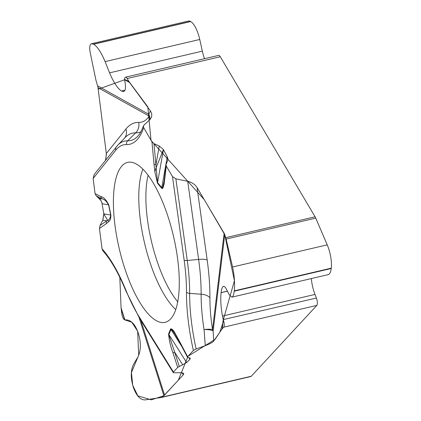 <?xml version="1.0" encoding="UTF-8"?>
<svg xmlns="http://www.w3.org/2000/svg" width="421" height="421" viewBox="0 0 421 421"><rect width="100%" height="100%" fill="white"/><g stroke="black" fill="none" stroke-linecap="round" stroke-linejoin="round"><path stroke-width="0.63" d="M223.609 320.791L219.778 332.343L214.989 339.484L188.071 356.203L178.299 380.231L163.722 395.798L151.292 399.834L137.841 395.872L132.71 385.294L131.441 372.543L138.704 355.124L137.641 331.238L131.789 322.202L124.679 319.844A5.331 1.805 -103.2 0 1 121.753 313.524L121.069 307.798L124.895 319.865L126.884 319.918C131.652 320.513 135.504 325.049 138.451 333.521L138.483 333.621C141.182 343.194 140.951 351.067 137.788 357.24L133.731 363.981C130.71 369.87 130.489 377.39 133.068 386.531L133.204 386.962C136.299 395.708 140.272 400.024 145.124 399.897L161.259 397.477L163.88 395.666L139.104 317.571M119.817 277.318L121.069 307.798M94.204 174.447L93.13 178.467L95.046 193.602L96.246 195.881L100.277 199.491L101.777 202.18L103.871 213.947L102.829 220.167L99.998 225.524L99.461 228.466L102.035 248.822L102.95 250.884M105.782 159.985L106.324 153.539L97.982 87.621A11.067 9.951 119.1 0 0 97.593 85.826L148.813 114.312A11.067 10.383 -149.2 0 1 149.939 119.585M98.182 89.215L124.621 79.753L125.121 82.816C125.937 88.015 125.426 90.915 123.59 91.515L121.485 91.036C117.464 88.326 113.491 82.263 109.56 72.844L105.103 61.608C101.35 52.609 97.551 46.82 93.715 44.237L91.567 43.7C89.641 44.379 89.241 47.62 90.368 53.414L95.935 80.19L97.593 85.826M207.174 259.973A11.067 2.71 -7.9 0 0 198.617 259.425L187.724 181.314C191.929 182.304 195.049 184.387 197.075 187.571L207.174 259.973A118.99 40.305 76.8 0 1 209.916 297.763A87.789 29.738 -103.2 0 0 212.531 329.654A11.067 7.625 -173.1 0 1 213.131 330.964L213.731 340.994L222.109 328.922L223.23 319.602L316.403 298.047A5.331 1.805 -103.2 0 1 316.818 305.393L251.269 376.253A6.668 2.258 -103.2 0 1 250.816 376.532A6.668 2.258 -103.2 0 1 250.727 376.548M316.818 305.393L223.693 327.175L222.109 328.922M213.731 340.994C212.637 342.394 209.816 343.952 205.28 345.662L204.038 329.548A97.304 32.959 76.8 0 1 201.138 294.195L189.645 293.395A103.219 34.964 -103.2 0 0 196.144 348.993L205.28 345.662M181.961 372.727L183.272 374.837L183.772 373.364L181.346 372.717L174.11 372.811L173.231 372.574L173.41 372.043L177.709 367.396L186.645 362.549L189.955 359.297L190.276 358.16L187.713 357.334L187.608 356.698L193.386 350.451L196.144 348.993M183.272 374.837L164.553 395.072A11.067 2.326 -17.6 0 1 163.88 395.666M220.294 56.761L127.168 78.538A5.331 1.805 -103.2 0 0 125.49 77.185L218.615 55.404A5.331 1.805 -103.2 0 1 220.294 56.761L315.071 216.789A6.668 2.258 -103.2 0 1 315.739 218.115L226.14 239.07L232.581 266.988C234.402 275.576 234.971 283.533 234.276 290.853L331.269 268.166A19.734 6.683 -103.2 0 0 327.222 244.854L315.739 218.115M127.168 78.538L129.552 82.495L124.605 79.743L124.579 79.348L128.937 81.485L147.829 106.908L151.023 140.467L204.201 199.554L224.751 234.686L234.429 280.718L223.293 319.823L222.32 328.659M149.787 119.732A11.067 9.925 -146.3 0 0 149.202 116.107A11.067 9.951 119.1 0 0 148.813 114.312L150.381 110.812L129.552 82.495M150.381 110.812L151.739 113.717L151.671 116.685L150.165 119.343L144.008 125.048L143.282 126.91L151.965 141.93L154.018 164.132A3.999 1.426 -5.3 0 0 155.917 164.7L159.249 145.982L153.97 143.619L151.965 141.93M187.724 181.314L175.867 178.841L172.489 176.583L166.274 166.09L165.963 164.779L167.821 160.169L167.711 157.975L167.242 156.812L163.411 149.587L159.249 145.982M197.075 187.571L224.135 233.26A11.067 7.625 -173.1 0 1 224.735 234.565L213.131 330.964A11.067 2.431 -2.7 0 0 204.038 329.548A11.067 2.231 -8.9 0 1 212.531 329.654L224.135 233.26M226.14 239.07L224.735 234.565M204.543 58.693A20.666 6.999 76.8 0 1 202.333 51.141L199.743 39.474A19.734 6.683 -103.2 0 0 190.708 21.55L190.529 21.45A19.734 6.683 -103.2 0 0 188.419 21.05L91.962 43.61M125.49 77.185A5.331 1.805 -103.2 0 0 124.579 79.348L129.152 81.89M316.403 298.047L314.997 294.432A20.666 6.999 76.8 0 1 311.345 278.57M223.23 319.602L222.504 316.066C220.862 307.477 220.388 299.684 221.078 292.684L221.088 292.611C221.572 288.79 222.404 286.706 223.577 286.354L224.519 286.548L225.514 287.554L229.24 294.716L231.86 297.163C232.981 296.821 233.776 294.832 234.234 291.185L234.276 290.853M232.355 297.047L327.996 274.676A19.734 6.683 -103.2 0 0 331.227 268.498L331.269 268.166M223.693 327.175A5.331 1.805 -103.2 0 0 223.356 320.049M122.058 165.811A82.142 27.828 -103.2 0 0 121.795 258.636A82.142 27.828 -103.2 0 0 165.727 322.165A82.142 27.828 -103.2 0 0 173.436 236.028A82.142 27.828 -103.2 0 0 128.326 162.243A82.142 27.828 -103.2 0 0 122.058 165.811M99.461 228.466L106.524 223.498A3.999 3.731 -125.1 0 1 106.702 220.809L102.829 220.167M99.998 225.524L107.634 220.272L103.871 213.947M175.025 334.1L172.226 330.069L171.152 329.217L168.879 334.553L179.299 366.428M182.756 364.87L174.631 352.072A3.999 0.91 -18 0 0 173.057 353.087L177.709 367.396M189.161 357.745L189.955 359.297M176.904 337.316L175.362 333.837C173.636 330.438 172.063 328.764 170.642 328.812L168.584 333.985C169.089 340.179 170.584 346.546 173.057 353.087M166.274 166.09L164.095 184.166L162.969 187.95L162.427 188.566L161.696 188.292L157.507 183.256L154.844 171.757L155.991 168L163.411 149.587M106.524 223.498L108.829 221.499C110.218 220.699 110.907 218.541 110.881 215.02L108.755 204.816C106.213 199.854 103.598 197.112 100.919 196.596A3.999 3.621 117 0 0 102.135 198.886L96.246 195.881M108.829 221.499L107.634 220.272C109.228 219.999 110.249 218.246 110.697 215.015L103.861 213.879M153.97 143.619L157.559 182.651L163.437 149.634M110.881 215.02A3.999 0.268 168.2 0 1 110.697 215.015L108.571 204.811C106.345 201.101 104.198 199.128 102.135 198.886L99.209 198.402M175.362 333.837L178.493 339.463A3.999 2.305 152.1 0 0 178.62 340.473L187.456 357.187M157.507 183.256A3.999 3.115 -39.7 0 1 157.559 182.651L161.996 187.845L162.748 186.882L163.969 181.814M165.058 177.409A3.999 2.705 -173.9 0 1 164.743 176.125L165.963 164.779M103.019 250.969L102.635 250.474M102.003 248.537L99.666 230.103M100.409 224.74L102.503 220.778M102.777 220.262L103.819 213.626M102.203 203.906L101.735 202.069M101.124 200.733L96.788 196.339M94.978 193.05L93.125 178.425M105.529 160.306L106.402 154.265M124.674 319.818L121.137 308.667M161.953 397.14L251.269 376.253M225.761 237.681L315.071 216.789M121.522 91.057L124.953 90.257M121.485 91.036L124.969 90.22M109.56 72.844L202.333 51.141M105.103 61.608L199.743 39.474M93.715 44.237L190.708 21.55M93.541 44.137L190.529 21.45M222.504 316.066L314.997 294.432M221.078 292.684L227.466 291.195M221.088 292.611L227.435 291.127M234.234 291.185L331.227 268.498M327.222 244.854L232.581 266.988M175.746 309.535A80.264 27.191 76.8 0 1 144.487 242.801A80.264 27.191 76.8 0 1 142.908 169.121M177.72 301.741A77.896 26.386 76.8 0 1 148.134 175.231M102.929 250.869C110.976 259.92 118.648 273.324 125.947 291.064A3.999 1.584 -22.1 0 1 125.99 290.416A106.655 36.127 -103.2 0 0 102.035 248.822M140.877 320.423L164.553 395.072M170.642 328.812A3.999 3.384 21.7 0 0 170.942 329.385L181.835 346.557M188.887 357.666L189.934 359.318M186.645 362.549L168.879 334.553A3.999 3.384 21.7 0 1 168.584 333.985M173.41 372.043L139.046 316.655A100.124 33.917 76.8 0 1 125.99 290.416M173.294 372.674L139.314 317.902A3.999 2.658 -31.8 0 1 139.046 316.655M124.679 319.844L121.143 308.688M178.493 339.463L187.608 356.698M193.386 350.451A106.655 36.127 76.8 0 1 186.477 292.106A100.124 33.917 -103.2 0 0 184.166 260.304L172.489 176.583M154.018 164.132L154.844 171.757M93.13 178.467L115.817 150.134A100.124 33.917 76.8 0 1 126.568 144.571A106.655 36.127 -103.2 0 0 143.608 127.816M100.919 196.596L95.046 193.602M140.851 131.794A97.304 32.959 76.8 0 1 135.641 132.883L127.684 140.793A103.219 34.964 -103.2 0 0 137.535 136.457C139.64 134.394 141.593 130.889 143.387 125.953M94.188 174.468L117.796 145.14A103.561 35.08 76.8 0 1 127.684 140.793A3.999 3.747 91.6 0 0 126.568 144.571M106.324 153.539L125.942 129.042A118.99 40.305 -103.2 0 1 138.72 122.427A87.789 29.738 76.8 0 0 149.202 116.107L97.982 87.621M125.942 129.042A11.067 10.062 -141.3 0 1 124.727 137.956M102.177 203.748L108.571 204.811A3.999 0.268 168.2 0 0 108.755 204.816M116.359 146.776A3.999 3.636 38.7 0 0 115.817 150.134M138.72 122.427A11.067 10.372 -88.4 0 1 135.641 132.883A109.476 37.085 -103.2 0 0 125.19 137.483L117.796 145.14M175.867 178.841L187.261 260.499A103.561 35.08 76.8 0 1 189.645 293.395A3.999 2.163 -179.8 0 1 186.477 292.106M209.916 297.763A11.067 5.989 0.2 0 0 201.138 294.195A109.476 37.085 -103.2 0 0 198.617 259.425L187.261 260.499A3.999 0.979 172.1 0 1 184.166 260.304M167.242 156.812L161.748 187.692A3.999 3.115 -39.7 0 0 161.696 188.292M161.264 397.477L250.816 376.532M123.59 91.515L123.2 91.604M223.577 286.354L223.056 286.475M178.62 340.473L174.899 333.89M139.314 317.902L125.947 291.064M164.743 176.125L163.974 181.793"/></g></svg>
